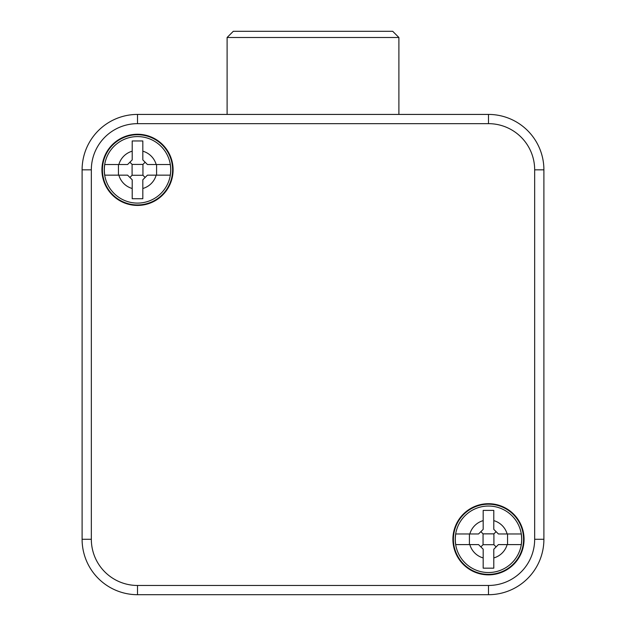 <?xml version="1.0" encoding="UTF-8"?>
<svg xmlns="http://www.w3.org/2000/svg" width="626" height="626" viewBox="0 0 626 626"><rect width="100%" height="100%" fill="white"/><g stroke="black" fill="none" stroke-linecap="round" stroke-linejoin="round"><path stroke-width="0.94" d="M398.895 114.425L398.895 37.49L227.105 37.49L227.105 114.425M398.895 37.49L392.705 31.3L233.295 31.3L227.105 37.49M137.517 114.425A55.417 55.417 0 0 0 82.1 169.842L82.1 539.283L91.333 539.283L91.333 169.842A46.183 46.183 0 0 1 137.517 123.658L488.483 123.658A46.183 46.183 0 0 1 534.667 169.842L534.667 539.283L543.9 539.283L543.9 169.842A55.417 55.417 0 0 0 488.483 114.425L137.517 114.425L137.517 123.658M524.064 539.283A35.58 35.58 0 0 0 470.697 508.468A35.58 35.58 0 0 0 470.697 570.098A35.58 35.58 0 0 0 524.064 539.283M173.097 169.842A35.58 35.58 0 0 0 119.722 139.027A35.58 35.58 0 0 0 119.722 200.656A35.58 35.58 0 0 0 173.097 169.842M534.667 539.283A46.183 46.183 0 0 1 488.483 585.466L488.483 594.7L137.517 594.7A55.417 55.417 0 0 1 82.1 539.283M488.483 594.7A55.417 55.417 0 0 0 543.9 539.283A55.417 55.417 0 0 1 488.483 594.7M172.612 169.842A35.095 35.095 0 0 0 119.965 139.449A35.095 35.095 0 0 0 119.965 200.234A35.095 35.095 0 0 0 172.612 169.842M523.579 539.283A35.095 35.095 0 0 0 470.94 508.891A35.095 35.095 0 0 0 470.94 569.676A35.095 35.095 0 0 0 523.579 539.283M132.203 140.96L132.203 151.187L132.203 140.96L142.822 140.96L142.822 151.187A19.398 19.398 0 0 1 156.171 164.528L147.446 164.528L142.822 159.912L142.822 140.96M132.203 159.912L132.203 151.187A19.398 19.398 0 0 0 118.862 164.528L104.761 164.528A33.178 33.178 0 0 0 104.761 175.155L118.862 175.155L118.447 175.155L118.447 164.528L127.587 164.528L132.203 159.912M142.822 188.496A19.398 19.398 0 0 0 156.171 175.155L170.264 175.155A33.178 33.178 0 0 0 170.264 164.528L156.171 164.528L156.586 164.528L156.586 175.155L147.446 175.155L142.822 179.772L142.822 198.724L132.203 198.724L132.203 179.772L127.587 175.155L118.862 175.155A19.398 19.398 0 0 0 132.203 188.496M132.094 175.264L132.094 164.419L142.939 164.419L142.939 175.264L132.094 175.264L129.895 177.463M145.138 177.463L142.939 175.264M129.895 162.22L132.094 164.419M142.939 164.419L145.138 162.22M170.765 169.842A33.248 33.248 0 0 1 120.888 198.638A33.248 33.248 0 0 1 120.888 141.046A33.248 33.248 0 0 1 170.765 169.842A33.248 33.248 0 0 1 120.888 198.638A33.248 33.248 0 0 1 120.888 141.046A33.248 33.248 0 0 1 170.765 169.842M483.178 510.401L483.178 520.629L483.178 510.401L493.797 510.401L493.797 520.629A19.398 19.398 0 0 1 507.138 533.97L498.413 533.97L493.797 529.353L493.797 510.401M483.178 529.353L483.178 520.629A19.398 19.398 0 0 0 469.829 533.97L455.736 533.97A33.178 33.178 0 0 0 455.736 544.597L469.829 544.597L469.414 544.597L469.414 533.97L478.554 533.97L483.178 529.353M493.797 557.938A19.398 19.398 0 0 0 507.138 544.597L521.239 544.597A33.178 33.178 0 0 0 521.239 533.97L507.138 533.97L507.553 533.97L507.553 544.597L498.413 544.597L493.797 549.213L493.797 568.165L483.178 568.165L483.178 549.213L478.554 544.597L469.829 544.597A19.398 19.398 0 0 0 483.178 557.938M483.061 544.706L483.061 533.861L493.906 533.861L493.906 544.706L483.061 544.706L480.862 546.905M496.105 546.905L493.906 544.706M480.862 531.662L483.061 533.861M493.906 533.861L496.105 531.662M521.732 539.283A33.248 33.248 0 0 1 471.863 568.079A33.248 33.248 0 0 1 471.863 510.487A33.248 33.248 0 0 1 521.732 539.283A33.248 33.248 0 0 1 471.863 568.079A33.248 33.248 0 0 1 471.863 510.487A33.248 33.248 0 0 1 521.732 539.283M82.1 169.842L91.333 169.842M488.483 585.466L137.517 585.466A46.183 46.183 0 0 1 91.333 539.283M534.667 169.842L543.9 169.842A55.417 55.417 0 0 0 488.483 114.425L488.483 123.658M137.517 585.466L137.517 594.7"/></g></svg>
